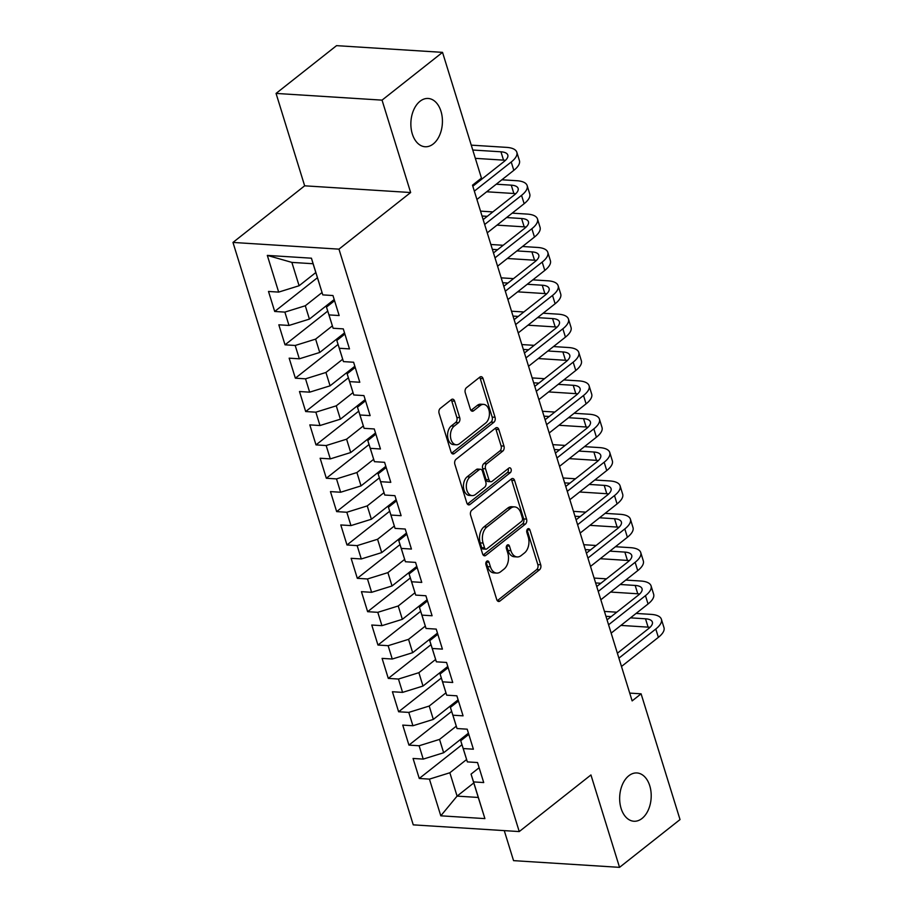 <?xml version="1.0" encoding="UTF-8"?>
<svg xmlns="http://www.w3.org/2000/svg" width="913" height="913" viewBox="0 0 913 913"><rect width="100%" height="100%" fill="white"/><g stroke="black" fill="none" stroke-linecap="round" stroke-linejoin="round"><path stroke-width="1.37" d="M486.777 561.221A2.602 1.689 93.6 0 0 485.956 564.725L496.718 599.521A3.709 2.419 93.6 0 0 498.681 601.484A3.709 2.419 93.6 0 0 499.936 601.062L539.515 569.792A3.709 2.419 93.6 0 0 540.701 564.782L529.928 529.996A2.602 1.689 93.6 0 0 528.559 528.616A2.602 1.689 93.6 0 0 527.68 528.924A2.602 1.689 93.6 0 0 526.858 532.427L528.25 536.935A11.869 7.726 93.6 0 1 524.45 552.97L521.152 555.572A11.869 7.726 93.6 0 1 517.157 556.941A11.869 7.726 93.6 0 1 510.881 550.653L509.477 546.145A2.602 1.689 93.6 0 0 508.107 544.776A2.602 1.689 93.6 0 0 507.229 545.072A2.602 1.689 93.6 0 0 506.407 548.576L507.799 553.084A11.869 7.726 93.6 0 1 503.999 569.119L500.701 571.721A11.869 7.726 93.6 0 1 496.706 573.09A11.869 7.726 93.6 0 1 490.429 566.802L489.026 562.294A2.602 1.689 93.6 0 0 487.656 560.924A2.602 1.689 93.6 0 0 486.777 561.221M433.253 143.957A24.195 15.749 93.6 0 0 442.212 117.263A24.195 15.749 93.6 0 0 428.174 98.467A24.195 15.749 93.6 0 0 420.037 101.263A24.195 15.749 93.6 0 0 411.078 127.957A24.195 15.749 93.6 0 0 425.116 146.753A24.195 15.749 93.6 0 0 433.253 143.957M642.044 818.447A24.195 15.749 93.6 0 0 650.992 791.742A24.195 15.749 93.6 0 0 636.954 772.957A24.195 15.749 93.6 0 0 628.817 775.753A24.195 15.749 93.6 0 0 619.87 802.447A24.195 15.749 93.6 0 0 633.907 821.244A24.195 15.749 93.6 0 0 642.044 818.447M454.606 401.138A3.709 2.419 93.6 0 0 452.643 399.164A3.709 2.419 93.6 0 0 451.387 399.597L440.283 408.362A3.709 2.419 93.6 0 0 439.096 413.372L451.056 452.015A3.709 2.419 93.6 0 0 453.031 453.978A3.709 2.419 93.6 0 0 454.275 453.556L493.853 422.297A3.709 2.419 93.6 0 0 495.04 417.275L483.08 378.644A3.709 2.419 93.6 0 0 481.117 376.681A3.709 2.419 93.6 0 0 479.873 377.103L466.452 387.705A3.709 2.419 93.6 0 0 465.265 392.716L470.389 409.241A3.709 2.419 93.6 0 0 472.352 411.215A3.709 2.419 93.6 0 0 473.596 410.782L480.249 405.532A9.929 6.459 93.6 0 1 483.593 404.379A9.929 6.459 93.6 0 1 489.345 412.094A9.929 6.459 93.6 0 1 485.67 423.05L459.616 443.627A9.929 6.459 93.6 0 1 456.283 444.779A9.929 6.459 93.6 0 1 450.52 437.065A9.929 6.459 93.6 0 1 454.195 426.109L458.531 422.685A3.709 2.419 93.6 0 0 459.718 417.675L454.606 401.138L451.741 400.955A3.709 2.419 93.6 0 0 451.148 399.791M382.045 100.133L276.057 93.423L304.657 185.818L410.645 192.529L382.045 100.133L442.531 52.361L481.459 178.115L472.5 185.191L632.138 700.899L641.097 693.823L629.719 693.104M410.645 192.529L338.963 249.146L519.246 831.572L413.258 824.861L232.975 242.436L338.963 249.146M504.261 830.625L513.551 860.639L619.539 867.35L590.939 774.954L519.246 831.572M619.539 867.35L680.025 819.577L641.097 693.823M471.804 510.196A3.709 2.419 93.6 0 0 470.617 515.206L482.578 553.849A3.709 2.419 93.6 0 0 484.552 555.812A3.709 2.419 93.6 0 0 485.796 555.378L525.374 524.119A3.709 2.419 93.6 0 0 526.561 519.109L514.601 480.478A3.709 2.419 93.6 0 0 512.638 478.503A3.709 2.419 93.6 0 0 511.394 478.937L471.804 510.196M466.817 502.926L454.857 464.295A3.709 2.419 93.6 0 1 456.044 459.285L495.633 428.026A3.709 2.419 93.6 0 1 496.877 427.592A3.709 2.419 93.6 0 1 498.84 429.555L503.965 446.092A3.709 2.419 93.6 0 1 502.778 451.102L486.72 463.781A3.709 2.419 93.6 0 0 485.533 468.791L488.934 479.759A3.709 2.419 93.6 0 0 490.897 481.733A3.709 2.419 93.6 0 0 492.141 481.299L508.861 468.095A2.602 1.689 93.6 0 1 509.728 467.798A2.602 1.689 93.6 0 1 511.234 469.818A2.602 1.689 93.6 0 1 510.276 472.683L470.035 504.467A3.709 2.419 93.6 0 1 468.791 504.9A3.709 2.419 93.6 0 1 466.817 502.926M473.779 782.932L457.082 796.113L478.275 797.46L484.906 818.607L473.55 781.905L483.719 782.555L477.522 762.538L467.353 761.899L463.222 748.546L473.391 749.196L467.194 729.179L457.025 728.54L452.894 715.199L463.062 715.838L456.865 695.82L446.697 695.181L442.565 681.84L452.734 682.479L446.548 662.461L436.368 661.822L432.248 648.481L442.417 649.12L436.22 629.103L426.051 628.464L421.92 615.122L432.089 615.761L425.892 595.755L415.723 595.105L411.592 581.764L421.76 582.403L415.563 562.397L405.395 561.746L401.264 548.405L411.432 549.055L405.235 529.038L395.067 528.387L390.935 515.046L401.104 515.697L394.918 495.679L384.75 495.04L380.618 481.687L390.787 482.338L384.59 462.32L374.421 461.681L370.29 448.329L380.459 448.979L374.262 428.962L364.093 428.323L359.962 414.981L370.13 415.62L363.933 395.603L353.765 394.964L349.633 381.623L359.802 382.262L353.605 362.244L343.436 361.605L339.305 348.264L349.485 348.903L343.288 328.885L333.119 328.246L328.988 314.905L339.157 315.544L332.96 295.538L322.791 294.888L313.068 263.731L291.863 262.396L299.099 285.746L315.795 272.553M484.906 818.607L440.796 815.811L429.43 779.12L449.847 772.763L466.6 759.536M461.967 744.746L419.261 778.469L429.43 779.12M419.261 778.469L413.064 758.463L423.233 759.102L419.113 745.761L439.53 739.404L456.272 726.177M451.638 711.398L408.933 745.111L419.113 745.761M408.933 745.111L402.747 725.105L412.916 725.744L408.784 712.402L429.201 706.046L445.943 692.83M441.31 678.039L398.616 711.763L408.784 712.402M398.616 711.763L392.419 691.746L402.587 692.385L398.456 679.044L418.873 672.687L435.615 659.471M430.982 644.681L388.287 678.405L398.456 679.044M388.287 678.405L382.091 658.387L392.259 659.026L388.128 645.685L408.545 639.34L425.298 626.113M420.665 611.322L377.959 645.046L388.128 645.685M377.959 645.046L371.762 625.028L381.931 625.667L377.799 612.326L398.228 605.981L414.97 592.754M410.336 577.963L367.631 611.687L377.799 612.326M367.631 611.687L361.434 591.67L371.614 592.32L367.483 578.968L387.899 572.622L404.642 559.395M400.008 544.605L357.314 578.328L367.483 578.968M357.314 578.328L351.117 558.311L361.286 558.961L357.154 545.62L377.571 539.263L394.313 526.036M389.68 511.246L346.986 544.97L357.154 545.62M346.986 544.97L340.789 524.952L350.957 525.603L346.826 512.261L367.243 505.905L383.996 492.678M379.351 477.887L336.657 511.611L346.826 512.261M336.657 511.611L330.46 491.605L340.629 492.244L336.498 478.903L356.915 472.546L373.668 459.319M369.035 444.528L326.329 478.252L336.498 478.903M326.329 478.252L320.132 458.246L330.301 458.885L326.169 445.544L346.598 439.187L363.34 425.96M358.706 411.181L316.001 444.893L326.169 445.544M316.001 444.893L309.815 424.887L319.984 425.526L315.852 412.185L336.269 405.829L353.011 392.613M348.378 377.822L305.684 411.546L315.852 412.185M305.684 411.546L299.487 391.529L309.655 392.168L305.524 378.827L325.941 372.47L342.683 359.254M338.05 344.463L295.356 378.187L305.524 378.827M295.356 378.187L289.159 358.17L299.327 358.809L295.196 345.468L315.613 339.122L332.366 325.895M327.721 311.105L285.027 344.829L295.196 345.468M285.027 344.829L278.83 324.811L288.999 325.45L284.867 312.109L305.296 305.764L322.038 292.537M317.404 277.746L274.699 311.47L284.867 312.109M274.699 311.47L268.502 291.452L278.67 292.103L267.315 255.4L311.436 258.196L322.791 294.888M334.569 300.719L326.489 307.099L333.119 328.246M328.988 314.905L326.489 307.099M278.67 292.103L299.099 285.746M267.315 255.4L291.863 262.396M344.886 334.078L336.817 340.458L343.436 361.605M339.305 348.264L336.817 340.458M305.296 305.764L309.416 319.105L334.192 299.532M288.999 325.45L309.416 319.105M355.214 367.437L347.134 373.816L353.765 394.964M349.633 381.623L347.134 373.816M315.613 339.122L319.744 352.464L344.521 332.891M299.327 358.809L319.744 352.464M365.542 400.796L357.462 407.175L364.093 428.323M359.962 414.981L357.462 407.175M325.941 372.47L330.072 385.822L354.849 366.25M309.655 392.168L330.072 385.822M375.871 434.154L367.791 440.534L374.421 461.681M370.29 448.329L367.791 440.534M336.269 405.829L340.401 419.181L365.177 399.609M319.984 425.526L340.401 419.181M386.199 467.513L378.119 473.893L384.75 495.04M380.618 481.687L378.119 473.893M346.598 439.187L350.729 452.528L375.505 432.967M330.301 458.885L350.729 452.528M396.516 500.872L388.447 507.251L395.067 528.387M390.935 515.046L388.447 507.251M356.915 472.546L361.046 485.887L385.822 466.326M340.629 492.244L361.046 485.887M406.844 534.231L398.764 540.599L405.395 561.746M401.264 548.405L398.764 540.599M367.243 505.905L371.374 519.246L396.151 499.685M350.957 525.603L371.374 519.246M417.173 567.578L409.092 573.957L415.723 595.105M411.592 581.764L409.092 573.957M377.571 539.263L381.702 552.605L406.479 533.032M361.286 558.961L381.702 552.605M427.501 600.937L419.421 607.316L426.051 628.464M421.92 615.122L419.421 607.316M387.899 572.622L392.031 585.963L416.807 566.391M371.614 592.32L392.031 585.963M437.818 634.295L429.749 640.675L436.368 661.822M432.248 648.481L429.749 640.675M398.228 605.981L402.348 619.322L427.124 599.75M381.931 625.667L402.348 619.322M448.146 667.654L440.077 674.034L446.697 695.181M442.565 681.84L440.077 674.034M408.545 639.34L412.676 652.681L437.453 633.108M392.259 659.026L412.676 652.681M458.474 701.013L450.394 707.392L457.025 728.54M452.894 715.199L450.394 707.392M418.873 672.687L423.004 686.04L447.781 666.467M402.587 692.385L423.004 686.04M468.803 734.372L460.723 740.751L467.353 761.899M463.222 748.546L460.723 740.751M429.201 706.046L433.333 719.398L458.109 699.826M412.916 725.744L433.333 719.398M479.131 767.73L471.051 774.11L478.275 797.46M473.55 781.905L471.051 774.11M439.53 739.404L443.661 752.746L468.437 733.185M423.233 759.102L443.661 752.746M442.531 52.361L336.543 45.65L276.057 93.423M304.657 185.818L232.975 242.436M449.847 772.763L457.082 796.113L440.796 815.811M313.068 263.731L311.436 258.196M486.15 562.054A2.602 1.689 93.6 0 1 486.161 562.123L487.565 566.619A11.869 7.726 93.6 0 0 493.842 572.908L496.706 573.09M517.157 556.941L514.293 556.759A11.869 7.726 93.6 0 1 508.016 550.471L506.612 545.963A2.602 1.689 93.6 0 0 506.601 545.906M497.311 600.686L536.65 569.621A3.709 2.419 93.6 0 0 537.837 564.599L527.063 529.814A2.602 1.689 93.6 0 0 527.052 529.757M483.171 555.013L522.51 523.936A3.709 2.419 93.6 0 0 523.697 518.926L511.737 480.295A3.709 2.419 93.6 0 0 511.143 479.131M484.552 547.811A2.602 1.689 93.6 0 0 485.921 549.192A2.602 1.689 93.6 0 0 486.8 548.884L521.54 521.449A2.602 1.689 93.6 0 0 522.373 517.945L520.901 513.186A11.869 7.726 93.6 0 0 514.612 506.898A11.869 7.726 93.6 0 0 510.618 508.267L486.869 527.029A11.869 7.726 93.6 0 0 483.08 543.064L484.552 547.811L481.687 547.629A2.602 1.689 93.6 0 0 483.057 549.01L485.921 549.192M514.612 506.898L511.748 506.715A11.869 7.726 93.6 0 0 507.754 508.085L510.618 508.267M481.687 547.629L480.215 542.881A11.869 7.726 93.6 0 1 484.004 526.847L507.754 508.085M490.897 481.733L488.033 481.55A3.709 2.419 93.6 0 1 486.07 479.576L482.669 468.609A3.709 2.419 93.6 0 1 483.856 463.599L499.913 450.919A3.709 2.419 93.6 0 0 501.1 445.909L495.976 429.372A3.709 2.419 93.6 0 0 495.382 428.208M467.41 504.09L507.411 472.5A2.602 1.689 93.6 0 0 508.119 468.677M470.069 476.94A9.929 6.459 93.6 0 0 466.395 487.896A9.929 6.459 93.6 0 0 472.147 495.599A9.929 6.459 93.6 0 0 475.49 494.458L484.666 487.2A3.709 2.419 93.6 0 0 485.853 482.19L482.463 471.222A3.709 2.419 93.6 0 0 480.489 469.259A3.709 2.419 93.6 0 0 479.245 469.681L470.069 476.94L467.205 476.757A9.929 6.459 93.6 0 0 463.53 487.713A9.929 6.459 93.6 0 0 469.282 495.417L472.147 495.599M480.489 469.259L477.625 469.077A3.709 2.419 93.6 0 0 476.381 469.51L479.245 469.681M467.205 476.757L476.381 469.51M456.283 444.779L453.419 444.597A9.929 6.459 93.6 0 1 447.655 436.882A9.929 6.459 93.6 0 1 451.33 425.926L455.667 422.502A3.709 2.419 93.6 0 0 456.854 417.492L451.741 400.955M483.593 404.379L480.729 404.197A9.929 6.459 93.6 0 0 477.385 405.349L480.249 405.532M470.982 410.416L477.385 405.349M451.65 453.179L490.989 422.114A3.709 2.419 93.6 0 0 492.175 417.104L480.215 378.461A3.709 2.419 93.6 0 0 479.622 377.297M636.099 613.433L651.106 614.381A28.349 10.865 162.8 0 1 661.389 619.265L663.979 627.608A28.349 10.865 162.8 0 1 658.376 637.342L621.479 666.479M661.389 619.265A28.349 10.865 162.8 0 1 655.796 629.011L618.9 658.147M617.382 653.229L648.629 628.555A18.899 7.236 -17.2 0 0 652.361 622.061A18.899 7.236 -17.2 0 0 645.514 618.797L630.495 617.85M650.01 627.357A18.899 7.236 -17.2 0 0 648.093 627.14L620.908 625.416M611.174 616.629L605.947 616.298M604.44 611.425L616.766 612.201M625.77 580.075L640.789 581.022A28.349 10.865 162.8 0 1 651.072 585.906L653.651 594.249A28.349 10.865 162.8 0 1 648.047 603.984L611.162 633.12M651.072 585.906A28.349 10.865 162.8 0 1 645.468 595.653L608.572 624.789M607.054 619.87L638.301 595.196A18.899 7.236 -17.2 0 0 642.033 588.702A18.899 7.236 -17.2 0 0 635.186 585.438L620.167 584.491M639.682 593.998A18.899 7.236 -17.2 0 0 637.765 593.781L610.592 592.058M600.845 583.27L595.618 582.939M594.112 578.066L606.449 578.842M615.442 546.716L630.461 547.663A28.349 10.865 162.8 0 1 640.743 552.548L643.323 560.89A28.349 10.865 162.8 0 1 637.719 570.636L600.834 599.761M640.743 552.548A28.349 10.865 162.8 0 1 635.14 562.294L598.255 591.43M596.737 586.523L627.984 561.837A18.899 7.236 -17.2 0 0 631.716 555.344A18.899 7.236 -17.2 0 0 624.857 552.091L609.85 551.132M629.354 560.639A18.899 7.236 -17.2 0 0 627.436 560.422L600.263 558.71M590.517 549.911L585.301 549.58M583.795 544.707L596.121 545.495M605.125 513.357L620.132 514.304A28.349 10.865 162.8 0 1 630.415 519.189L632.994 527.531A28.349 10.865 162.8 0 1 627.391 537.278L590.506 566.414M630.415 519.189A28.349 10.865 162.8 0 1 624.812 528.935L587.926 558.071M586.408 553.164L617.656 528.479A18.899 7.236 -17.2 0 0 621.388 521.985A18.899 7.236 -17.2 0 0 614.529 518.732L599.521 517.774M619.025 527.28A18.899 7.236 -17.2 0 0 617.108 527.063L589.935 525.352M580.189 516.553L574.973 516.222M573.467 511.348L585.792 512.136M594.797 479.998L609.804 480.946A28.349 10.865 162.8 0 1 620.087 485.83L622.666 494.173A28.349 10.865 162.8 0 1 617.074 503.919L580.177 533.055M620.087 485.83A28.349 10.865 162.8 0 1 614.495 495.576L577.598 524.713M576.08 519.805L607.328 495.12A18.899 7.236 -17.2 0 0 611.059 488.626A18.899 7.236 -17.2 0 0 604.212 485.374L589.193 484.426M608.697 493.933A18.899 7.236 -17.2 0 0 606.791 493.716L579.607 491.993M569.86 483.194L564.645 482.863M563.138 477.99L575.464 478.777M584.468 446.64L599.476 447.587A28.349 10.865 162.8 0 1 609.758 452.471L612.349 460.814A28.349 10.865 162.8 0 1 606.746 470.56L569.86 499.696M609.758 452.471A28.349 10.865 162.8 0 1 604.166 462.218L567.27 491.354M565.752 486.446L596.999 461.761A18.899 7.236 -17.2 0 0 600.731 455.267A18.899 7.236 -17.2 0 0 593.884 452.015L578.865 451.068M598.38 460.574A18.899 7.236 -17.2 0 0 596.463 460.357L569.278 458.634M559.543 449.835L554.317 449.516M552.81 444.642L565.136 445.418M574.14 413.281L589.159 414.228A28.349 10.865 162.8 0 1 599.442 419.124L602.021 427.455A28.349 10.865 162.8 0 1 596.417 437.201L559.532 466.338M599.442 419.124A28.349 10.865 162.8 0 1 593.838 428.859L556.953 457.995M555.424 453.088L586.671 428.414A18.899 7.236 -17.2 0 0 590.414 421.909A18.899 7.236 -17.2 0 0 583.555 418.656L568.537 417.709M588.052 427.216A18.899 7.236 -17.2 0 0 586.135 426.999L558.961 425.275M549.215 416.488L544 416.157M542.482 411.284L554.819 412.06M563.812 379.922L578.831 380.881A28.349 10.865 162.8 0 1 589.113 385.765L591.692 394.096A28.349 10.865 162.8 0 1 586.089 403.843L549.204 432.979M589.113 385.765A28.349 10.865 162.8 0 1 583.51 395.5L546.625 424.636M545.107 419.729L576.354 395.055A18.899 7.236 -17.2 0 0 580.086 388.561A18.899 7.236 -17.2 0 0 573.227 385.297L558.22 384.35M577.724 393.857A18.899 7.236 -17.2 0 0 575.806 393.64L548.633 391.917M538.887 383.129L533.671 382.798M532.165 377.925L544.49 378.701M553.495 346.563L568.502 347.522A28.349 10.865 162.8 0 1 578.785 352.407L581.364 360.738A28.349 10.865 162.8 0 1 575.772 370.484L538.875 399.62M578.785 352.407A28.349 10.865 162.8 0 1 573.181 362.153L536.296 391.278M534.778 386.37L566.026 361.696A18.899 7.236 -17.2 0 0 569.758 355.203A18.899 7.236 -17.2 0 0 562.899 351.939L547.891 350.991M567.395 360.498A18.899 7.236 -17.2 0 0 565.489 360.281L538.305 358.558M528.559 349.77L523.343 349.439M521.837 344.566L534.162 345.342M543.167 313.216L558.174 314.163A28.349 10.865 162.8 0 1 568.457 319.048L571.036 327.39A28.349 10.865 162.8 0 1 565.444 337.125L528.547 366.261M568.457 319.048A28.349 10.865 162.8 0 1 562.865 328.794L525.968 357.93M524.45 353.011L555.697 328.338A18.899 7.236 -17.2 0 0 559.429 321.844A18.899 7.236 -17.2 0 0 552.582 318.58L537.563 317.633M557.078 327.139A18.899 7.236 -17.2 0 0 555.161 326.922L527.976 325.199M518.242 316.412L513.015 316.081M511.508 311.207L523.834 311.984M532.838 279.857L547.857 280.805A28.349 10.865 162.8 0 1 558.128 285.689L560.719 294.032A28.349 10.865 162.8 0 1 555.115 303.767L518.23 332.903M558.128 285.689A28.349 10.865 162.8 0 1 552.536 295.435L515.64 324.572M514.122 319.653L545.369 294.979A18.899 7.236 -17.2 0 0 549.101 288.485A18.899 7.236 -17.2 0 0 542.254 285.221L527.235 284.274M546.75 293.781A18.899 7.236 -17.2 0 0 544.833 293.564L517.648 291.84M507.913 283.053L502.686 282.722M501.18 277.849L513.505 278.625M522.51 246.499L537.529 247.446A28.349 10.865 162.8 0 1 547.811 252.33L550.391 260.673A28.349 10.865 162.8 0 1 544.787 270.419L507.902 299.544M547.811 252.33A28.349 10.865 162.8 0 1 542.208 262.077L505.323 291.213M503.793 286.305L535.052 261.62A18.899 7.236 -17.2 0 0 538.784 255.126A18.899 7.236 -17.2 0 0 531.925 251.874L516.906 250.915M536.422 260.422A18.899 7.236 -17.2 0 0 534.504 260.205L507.331 258.493M497.585 249.694L492.369 249.363M490.852 244.49L503.189 245.277M512.182 213.14L527.2 214.087A28.349 10.865 162.8 0 1 537.483 218.972L540.062 227.314A28.349 10.865 162.8 0 1 534.459 237.06L497.574 266.197M537.483 218.972A28.349 10.865 162.8 0 1 531.88 228.718L494.994 257.854M493.477 252.947L524.724 228.261A18.899 7.236 -17.2 0 0 528.456 221.768A18.899 7.236 -17.2 0 0 521.597 218.515L506.589 217.556M526.093 227.063A18.899 7.236 -17.2 0 0 524.176 226.846L497.003 225.134M487.257 216.335L482.041 216.004M480.535 211.131L492.86 211.919M501.865 179.781L516.872 180.728A28.349 10.865 162.8 0 1 527.155 185.613L529.734 193.955A28.349 10.865 162.8 0 1 524.142 203.702L487.245 232.838M527.155 185.613A28.349 10.865 162.8 0 1 521.551 195.359L484.666 224.495M483.148 219.588L514.396 194.903A18.899 7.236 -17.2 0 0 518.128 188.409A18.899 7.236 -17.2 0 0 511.269 185.156L496.261 184.209M515.765 193.716A18.899 7.236 -17.2 0 0 513.859 193.499L486.675 191.776M476.928 182.977L475.422 182.885M481.025 178.457L482.532 178.56M471.256 145.144L506.544 147.37A28.349 10.865 162.8 0 1 516.826 152.254L519.417 160.597A28.349 10.865 162.8 0 1 513.814 170.343L476.917 199.479M516.826 152.254A28.349 10.865 162.8 0 1 511.234 162L474.338 191.137M472.82 186.229L504.067 161.544A18.899 7.236 -17.2 0 0 507.799 155.05A18.899 7.236 -17.2 0 0 500.952 151.798L472.763 150.017M505.448 160.357A18.899 7.236 -17.2 0 0 503.531 160.14L475.342 158.348M487.565 566.619L490.429 566.802M506.612 545.963L509.477 546.145M508.016 550.471L510.881 550.653M527.063 529.814L529.928 529.996M537.837 564.599L540.701 564.782M536.65 569.621L539.515 569.792M497.505 600.902L499.936 601.062M486.161 562.123L489.026 562.294M511.737 480.295L514.601 480.478M523.697 518.926L526.561 519.109M522.51 523.936L525.374 524.119M483.365 555.23L485.796 555.378M484.004 526.847L486.869 527.029M480.215 542.881L483.08 543.064M495.976 429.372L498.84 429.555M501.1 445.909L503.965 446.092M499.913 450.919L502.778 451.102M483.856 463.599L486.72 463.781M482.669 468.609L485.533 468.791M486.07 479.576L488.934 479.759M507.411 472.5L510.276 472.683M467.604 504.307L470.035 504.467M456.854 417.492L459.718 417.675M455.667 422.502L458.531 422.685M451.33 425.926L454.195 426.109M471.165 410.633L473.596 410.782M480.215 378.461L483.08 378.644M492.175 417.104L495.04 417.275M490.989 422.114L493.853 422.297M451.844 453.396L454.275 453.556M658.376 637.342L655.796 629.011M648.093 627.14L645.514 618.797M648.047 603.984L645.468 595.653M637.765 593.781L635.186 585.438M637.719 570.636L635.14 562.294M627.436 560.422L624.857 552.091M627.391 537.278L624.812 528.935M617.108 527.063L614.529 518.732M617.074 503.919L614.495 495.576M606.791 493.716L604.212 485.374M606.746 470.56L604.166 462.218M596.463 460.357L593.884 452.015M596.417 437.201L593.838 428.859M586.135 426.999L583.555 418.656M586.089 403.843L583.51 395.5M575.806 393.64L573.227 385.297M575.772 370.484L573.181 362.153M565.489 360.281L562.899 351.939M565.444 337.125L562.865 328.794M555.161 326.922L552.582 318.58M555.115 303.767L552.536 295.435M544.833 293.564L542.254 285.221M544.787 270.419L542.208 262.077M534.504 260.205L531.925 251.874M534.459 237.06L531.88 228.718M524.176 226.846L521.597 218.515M524.142 203.702L521.551 195.359M513.859 193.499L511.269 185.156M513.814 170.343L511.234 162M503.531 160.14L500.952 151.798"/></g></svg>
